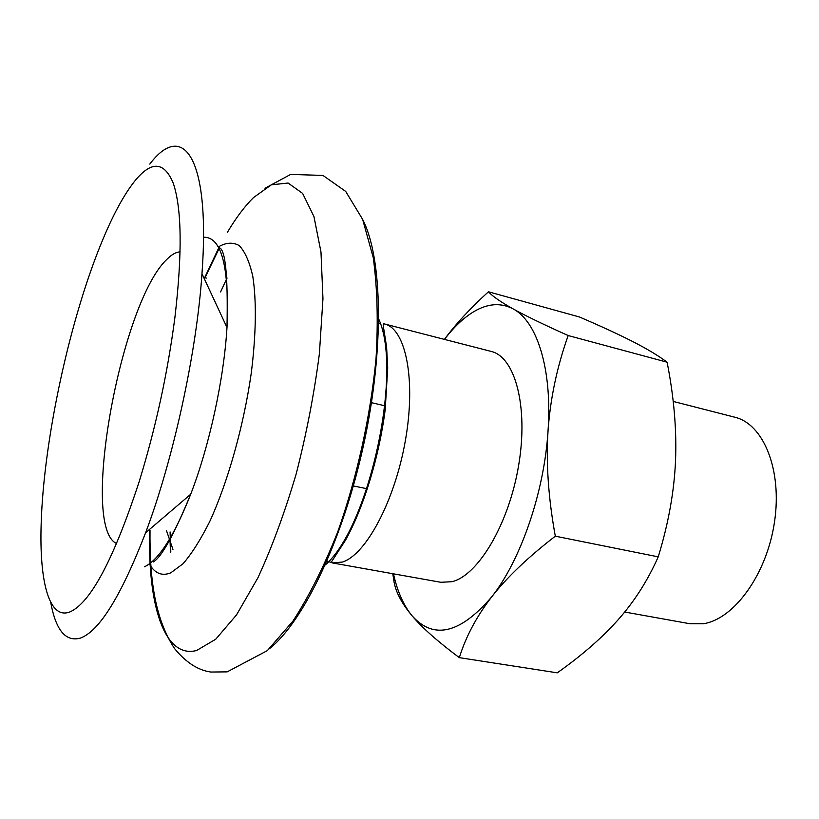 <?xml version="1.0" encoding="UTF-8"?>
<svg xmlns="http://www.w3.org/2000/svg" width="819" height="819" viewBox="0 0 819 819"><rect width="100%" height="100%" fill="white"/><g stroke="black" fill="none" stroke-linecap="round" stroke-linejoin="round"><path stroke-width="1.23" d="M459.326 657.647C437.97 641.717 422.256 627.804 412.182 615.908C433.681 639.946 460.135 633.65 491.564 597.041C476.545 616.543 465.806 636.742 459.326 657.647L557.258 672.829C581.797 655.517 602.18 637.725 618.406 619.451C634.51 601.248 647.788 580.384 658.23 556.859C668.437 523.566 674.201 491.564 675.521 460.831C676.781 430.016 673.976 397.143 667.106 362.203C658.343 355.661 646.938 348.812 632.882 341.636C618.703 334.398 600.88 326.177 579.412 316.973L488.431 291.779C492.547 296.304 500.767 301.996 513.093 308.876C500.921 302.528 487.94 303.388 474.14 311.476C463.871 317.577 453.982 326.883 444.482 339.404M444.41 339.383C455.63 324.16 470.311 308.292 488.431 291.779M624.692 612.018L689.874 623.73L703.234 623.761C734.029 619.287 766.85 574.303 774.487 522.041C782.401 469.778 763.441 423.925 734.817 417.219L673.187 401.423M326.986 560.984L332.494 562.95L440.847 582.289L452.006 581.705C478.286 575.388 509.07 523.669 518.703 465.008C528.572 406.347 514.977 356.787 491.093 351.402L384.51 323.966C383.087 323.198 382.862 325.01 383.824 329.392L386.588 346.806L387.715 367.966L385.186 409.838C378.88 458.159 363.503 507.555 345.7 539.885L331.511 561.865L332.494 562.95L342.414 562.049C365.939 554.862 395.045 500.655 405.497 439.875C416.165 379.074 405.569 328.573 384.51 323.966M50.696 602.241C55.784 630.261 65.715 642.198 80.497 638.073C99.447 630.988 121.14 595.894 145.587 532.79C173.474 458.947 196.652 352.467 201.976 273.72C210.626 155.897 182.504 120.68 149.785 164.107M70.577 611.65C91.124 601.801 113.974 558.507 139.138 481.777C155.692 428.009 167.619 373.229 174.908 317.444C182.371 253.532 181.838 208.845 173.321 183.374C164.199 161.261 151.269 160.575 134.531 181.337C124.212 194.451 113.872 213.298 103.522 237.879C70.291 316.39 43.55 439.25 41.145 524.467C39.302 582.237 49.304 620.884 70.577 611.65M393.458 573.832C397.461 591.687 403.695 605.712 412.182 615.908C402.16 603.972 396.14 592.833 394.144 582.504L392.782 573.72M568.181 335.544C557.012 366.922 550.296 398.658 548.044 430.774C545.935 462.878 548.351 498.013 555.313 536.179C527.897 557.35 506.654 577.63 491.564 597.041C520.608 560.595 544.307 492.096 548.044 430.774C552.375 369.082 537.018 321.294 513.093 308.876C525.46 315.755 543.826 324.641 568.181 335.544L667.106 362.203M555.313 536.179L658.23 556.859M144.533 566.789C158.917 559.827 174.304 535.657 190.694 494.267L190.694 494.267C209.357 446.068 223.935 379.105 226.986 327.508L226.986 327.508C229.422 266.677 221.601 236.589 203.511 237.234M166.513 530.722L172.942 549.406M169.932 538.544L170.516 552.241M149.304 563.912C154.74 573.372 161.886 576.361 170.721 572.86L183.036 563.748C191.841 553.593 200.798 539.404 209.91 521.181C227.928 481.818 243.571 426.269 251.198 373.587C256.152 334.695 256.603 300.727 252.784 276.3C249.529 261.885 245.024 251.648 239.25 245.598C232.934 242.014 225.942 242.465 218.294 246.959M149.693 530.303C147.594 604.002 164.046 659.1 196.652 650.481L215.735 639.229L236.568 614.834L257.924 577.774C271.99 547.246 284.766 512.551 296.253 473.679C306.541 433.497 314.25 393.519 319.39 353.736L322.962 298.689L320.987 252.078L313.933 216.513L302.631 193.407L288.093 183.036L271.386 184.807L253.532 197.553C244.727 206.245 236.036 217.803 227.447 232.227M180.139 251.883C175.993 252.057 171.529 254.586 166.738 259.49C120.557 303.091 79.73 527.313 116.656 543.57M269.369 648.761C303.204 622.205 342.936 539.956 363.667 444.584C384.459 349.211 382.493 257.903 362.756 219.676M218.816 247.707L204.668 277.692M325.245 564.967C369.031 527.354 402.948 371.529 378.747 319.123M380.251 323.413L377.774 323.556M145.587 532.79L190.694 494.267C173.956 534.899 161.445 557.483 153.163 562.018M201.976 273.72L226.986 327.508C228.091 274.365 225.317 247.737 218.663 247.645M353.358 485.943L367.588 488.841M170.802 551.914L170.076 531.941M220.587 291.922L227.078 278.02M264.977 188.247L290.643 174.427L322.942 175.42L345.72 191.441L362.653 219.41L373.249 257.616C377.334 287.704 378.265 321.406 376.023 358.732C370.485 416.369 357.064 477.16 337.889 531.459C324.263 566.011 309.285 595.884 292.977 621.058L267.342 650.624L227.17 671.867L210.852 672.041C198.055 670.29 185.954 662.469 174.56 648.556C153.562 616.809 149.621 574.508 150.01 530.374M206.316 278.071L203.757 277.559M219.328 248.034L204.985 277.754M371.478 402.682L385.636 405.958"/></g></svg>
